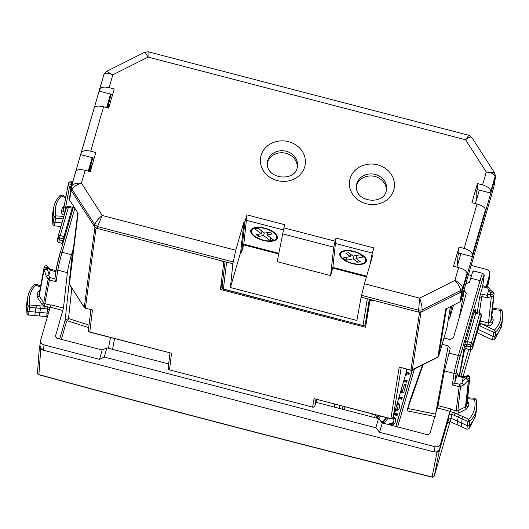 <?xml version="1.0" encoding="UTF-8"?>
<svg xmlns="http://www.w3.org/2000/svg" width="529" height="529" viewBox="0 0 529 529"><rect width="100%" height="100%" fill="white"/><g stroke="black" fill="none" stroke-linecap="round" stroke-linejoin="round"><path stroke-width="0.79" d="M459.873 415.212L458.14 417.103L467.973 421.56L467.338 425.66A1.845 1.653 8.2 0 0 469.507 425.316A27.647 24.764 8.2 0 0 476.001 413.162A27.647 24.764 8.2 0 0 476.245 411.436L476.662 407.449A27.488 24.618 -171.8 0 1 469.957 421.249L467.973 421.56L468.767 419.246L469.957 421.249L468.873 428.88L466.876 429.198L461.195 426.619L461.658 423.088L457.506 421.203L458.14 417.11L454.173 415.305L455.079 413.037L462.372 416.343L461.658 423.088L467.338 425.66L466.876 429.198M468.026 407.158L466.36 405.895L465.513 406.887L468.469 380.153L463.695 384.953L462.194 383.056L462.055 381.964L466.109 377.891C468.079 377.911 469.15 378.341 469.316 379.174A1.845 1.633 -173.7 0 1 468.469 380.153A1.845 0.84 -135.1 0 1 466.995 379.379A1.845 0.84 -135.1 0 1 466.109 377.891L466.485 376.582A1.845 0.813 16.2 0 1 468.515 376.76A1.845 0.813 16.2 0 1 469.699 377.865A1.845 1.66 -174.4 0 0 469.745 377.594L467.246 402.84A1.845 0.813 -163.8 0 0 468.912 404.096L468.026 407.158L466.333 409.129L458.683 412.97L457.863 410.729L456.467 410.861L450.556 409.32L449.994 411.668L452.5 412.111L451.667 414.147L454.173 415.305M452.5 412.111L455.892 413.248L459.139 386.679A1.845 1.633 6.3 0 0 460.534 386.54L459.714 384.299L459.139 386.679L452.335 384.914L454.695 382.989L459.714 384.299L462.194 383.056M450.364 421.712L451.052 418.274L457.506 421.203L457.043 424.734L449.987 421.58L447.646 423.464L448.486 419.285L451.052 418.274L451.667 414.147L449.2 414.438L448.486 419.285L439.824 449.167L436.28 452.09L434.223 451.978L434.99 446.721C437.767 447.19 439.632 446.251 440.597 443.904L450.556 409.32M476.087 399.64A27.488 24.618 -171.8 0 1 476.662 407.449L476.08 399.514L474.44 399.263L474.533 398.423M449.994 411.668L449.2 414.438M434.99 446.721L379.571 432.286L382.282 422.929L427.683 434.752L429.925 433.628L437.959 405.611L444.472 370.889L449.015 353.055L458.365 355.488A13.82 0.767 104.6 0 0 454.054 373.381L452.335 384.914M442.145 344.333L448.208 345.913L450.245 348.776L449.015 353.055M462.055 381.964L463.259 377.799L456.818 375.663L454.695 382.989M467.259 375.689L463.854 376.985L463.259 377.799L466.485 376.582A1.845 1.448 -110.8 0 1 467.252 375.696A1.845 1.845 0 0 1 469.745 377.594M458.471 376.549L458.822 375.577L457.446 374.115M476.001 413.162L475.333 416.786L468.873 428.88M475.511 312.143L475.836 309.802L475.168 309.63L474.725 311.145M480.458 294.058L479.545 297.622L481.787 296.485L482.362 294.098L480.458 294.058L482.62 286.559L484.002 276.568C484.584 275.384 484.134 274.313 482.66 273.348L473.177 270.881M456.818 375.663L457.499 373.719M459.304 375.702L464.35 346.958L466.591 345.834L470.598 346.879L472.84 345.754L481.172 316.878M465.017 347.13L467.259 346.006L466.829 348.631A1.845 1.653 9.3 0 0 464.588 349.748L459.542 375.769M468.754 349.325L460.984 376.139M475.836 309.802L475.221 311.918M436.28 452.09L437.007 452.282L439.249 451.158L440.597 443.904M486.872 286.784L489.556 277.5L489.431 276.515M471.147 265.413L486.376 269.38C489.008 270.319 490.112 272.025 489.675 274.511L488.955 279.596L489.781 273.996L486.171 286.606M379.571 432.286L375.828 427.776L104.239 357.055L99.505 359.356L44.086 344.928C41.447 343.989 40.349 342.276 40.779 339.797L39.906 345.556L41.487 349.285L43.312 350.191L434.223 451.978M375.828 427.776L378.493 418.591L382.282 422.929M40.779 339.797L50.804 304.797L63.467 308.09L55.492 336.127L56.815 338.176L102.216 350L106.904 347.87L168.645 363.945M315.939 402.304L378.493 418.591M465.804 283.861L469.521 282.268L470.698 278.208C472.708 271.41 473.495 269.413 473.065 272.217M463.959 290.216L466.353 293.178L453.413 337.866L450.053 339.558L443.983 337.978M494.238 308.764L493.312 309.531L502.041 310.53A27.488 24.618 -171.8 0 1 502.55 318.094L502.133 322.082A27.647 24.764 -171.8 0 1 501.889 323.808L501.221 327.431L494.575 339.704L492.572 340.002L477.006 332.708M501.889 323.808A27.647 24.764 -171.8 0 1 495.21 336.14A1.845 1.653 -171.8 0 1 493.035 336.464L477.965 329.402M464.33 349.517L463.655 349.338M493.815 292.669A1.845 1.653 121.1 0 0 490.8 292.656L490.423 293.965L493.636 295.242A1.845 1.633 -173.7 0 1 491.395 296.372A1.845 1.428 -112.7 0 1 490.423 293.965L487.149 295.347L488.36 291.175L489.06 290.309L490.522 290.302M464.588 349.748L464.971 349.1L464.746 349.722C464.482 349.345 465.17 349.041 466.809 348.823L470.215 349.517L470.817 344.987L466.862 344.062L464.627 345.159L473.991 312.044L475.75 313.34L476.001 312.52M466.591 345.834L467.53 341.708A1.845 0.813 -163.8 0 1 465.771 340.411M471.484 275.563L468.436 274.769M99.505 359.356L102.216 350M104.239 357.055L106.904 347.87M410.511 398.926L406.966 410.802L423.127 364.666M435.552 414.214L448.208 345.913M410.154 399.898L422.565 364.95M406.966 410.802L435.235 416.568M374.545 417.566L375.352 414.776M397.623 426.923L414.392 369.05M487.95 287.068L487.606 288.041A1.845 0.648 -32.8 0 1 489.034 287.855A1.845 1.845 0 0 0 487.95 287.068L482.732 285.713M482.362 294.098L487.149 295.347L487.54 297.979L481.787 296.485L479.314 313.135M488.36 291.175L490.8 292.656A1.845 0.813 16.2 0 1 492.836 292.835A1.845 0.813 16.2 0 1 494.013 293.939A1.845 1.66 5.6 0 0 494.066 293.668A1.845 1.845 0 0 0 493.18 291.909L490.476 290.269M41.487 349.285L40.753 349.094L39.384 347.348L37.486 372.839A1.845 1.845 0 0 0 38.26 374.479A1.845 1.078 125.4 0 0 38.862 374.585A1.845 1.666 -175.8 0 1 37.486 372.839M39.437 347.044L39.94 345.305M73.266 249.648L71.461 254.74C69.359 262.232 67.996 268.216 67.381 272.693L63.467 308.09M61.338 339.354L66.548 321.354L67.666 320.858L88.72 327.636M410.226 399.719L410.418 398.906M374.651 417.593L375.458 414.809M500.5 309.3L500.381 310.139A25.643 22.972 -171.8 0 1 494.489 330.056L495.666 332.073A1.686 1.508 -171.8 0 1 493.669 332.364L492.572 340.002M480.398 320.997L488.439 323.093L487.864 325.48L480.782 323.636L494.489 330.056L493.669 332.364L479.863 325.897L480.782 323.636L479.743 323.259M487.54 297.979L491.395 296.372L488.439 323.093L490.681 321.969L492.34 323.226L493.226 320.171A1.845 0.813 16.2 0 1 491.567 318.908L494.066 293.668M479.915 313.28L479.512 314.239L475.75 313.34L467.53 341.708L471.299 342.594A1.845 0.813 16.2 0 1 473.058 343.876A1.845 1.62 6.6 0 1 470.817 344.987L479.512 314.239L481.271 315.522A1.845 1.673 5.2 0 0 481.324 315.238A1.845 1.845 0 0 0 479.915 313.28L476.014 312.355M502.041 310.53L500.546 309.121L494.218 308.592M49.389 310.331L47.623 308.936L47.008 313.062L48.331 313.73M71.461 254.74L62.111 252.307A13.82 0.767 104.6 0 0 57.8 270.2A1.845 1.633 -171.5 0 1 56.438 268.355L54.844 279.048L56.087 281.726L49.283 279.96A1.845 1.64 -169.4 0 1 48.159 279.16L43.709 302.886L44.833 303.672L44.257 306.06L50.182 307.561M39.774 305.822L40.462 308.341L39.364 315.978L46.737 316.606L47.008 313.062L29.029 311.521A1.845 1.653 -171.8 0 1 27.349 310.179A27.647 24.764 -171.8 0 1 26.834 302.568L26.45 306.238L26.966 313.809L28.513 315.046L34.775 315.582L35.873 307.951L37.023 305.583L45.077 306.271L44.839 308.718L47.623 308.936L47.789 306.727M72.638 250.673L65.16 320.171L68.519 318.544L89.017 325.15M67.666 320.858L68.519 318.544L71.799 288.041M395.963 426.493L412.303 370.102M46.737 316.606L47.438 316.811M360.818 274.657L360.626 275.325M412.164 370.168L395.851 426.46M376.324 418.029L377.131 415.245M63.526 241.217L62.548 240.622L63.606 240.94M49.104 274.432L48.397 275.305L46.301 276.264L44.119 269.651A1.845 0.747 161.7 0 0 45.673 269.664A1.845 0.747 161.7 0 0 47.253 268.825L49.104 274.432L50.315 270.266L49.693 269.228M72.625 207.48L72.182 208.254L73.035 208.4M64.816 236.767A1.845 0.813 -163.8 0 1 63.969 236.628L60.227 235.55L68.439 207.196L72.182 208.254L63.969 236.628L63.487 239.022L64.082 239.287M60.98 226.399L54.48 225.923L52.913 224.699L54.018 217.075A1.686 1.508 8.2 0 0 55.578 218.292L55.902 215.852L54.018 217.075A27.488 24.618 -171.8 0 1 53.694 207.553L52.966 211.494A27.647 24.764 8.2 0 0 52.721 213.213A27.647 24.764 8.2 0 0 53.297 221.069A1.845 1.653 8.2 0 0 54.996 222.398L61.986 222.914M37.023 305.583L29.961 304.982L29.611 307.415L44.839 308.718M34.445 284.635L35.853 285.058A25.643 22.972 -171.8 0 0 29.961 304.982L28.07 306.185A27.488 24.618 -171.8 0 1 27.806 296.908L27.078 300.849A27.647 24.764 -171.8 0 0 26.834 302.568M40.389 287.187L35.853 285.058L36.435 284.344M39.893 291.558L37.995 291.889L37.109 294.944L37.499 297.463L42.009 304.473L44.257 306.06M38.987 294.679A1.845 0.813 16.2 0 1 37.109 294.944M42.009 304.473L43.709 302.886L39.199 295.876L38.974 294.752L43.887 268.54A1.845 1.64 -169.4 0 1 43.92 268.401A1.845 0.813 -163.8 0 1 43.927 268.368L43.927 268.368A1.845 1.845 0 0 0 43.887 268.54A1.845 1.64 -169.4 0 0 44.119 269.651L39.199 295.876L37.499 297.463M393.397 416.416L395.335 418.518L395.725 421.276L394.442 423.841L391.691 425.435M386.547 417.288L383.538 421.071L382.09 421.454L380.53 421.044M379.015 419.226L379.174 417.487L380.549 416.065M378.394 415.503L377.276 418.075L377.481 416.991M377.21 418.3L377.395 417.262M388.233 418.042L385.264 421.838L382.672 423.028M389.146 424.714L389.43 423.722L391.916 423.517L393.761 421.811L393.867 419.497L392.584 417.87M394.396 413.169A400.876 176.951 16.2 0 0 397.557 413.909L397.1 415.483A400.876 176.951 16.2 0 1 393.94 414.743M397.477 402.318L399.521 404.659L399.693 407.674L397.722 410.458L394.7 411.483M395.342 409.631L397.12 408.719L397.987 407.323L397.947 405.399L397.014 404.03M399.097 396.929A400.876 176.951 16.2 0 0 402.265 397.669L401.809 399.243A400.876 176.951 16.2 0 1 398.641 398.502M400.916 390.666A400.876 176.951 16.2 0 0 402.476 391.03L404.506 384.021A400.876 176.951 16.2 0 0 406.107 384.391L403.62 392.974A400.876 176.951 16.2 0 1 400.46 392.24M404.024 379.921A400.876 176.951 16.2 0 0 407.191 380.662L406.735 382.236A400.876 176.951 16.2 0 1 403.567 381.495M406.437 371.464L409.287 373.421L408.904 374.757L405.393 375.206M405.875 373.54L406.47 373.461L405.994 373.137M57.509 240.338A1.845 1.653 8.2 0 0 57.463 240.536L57.886 237.7L59.208 239.749L62.548 240.622L62.217 243.274A1.845 1.647 -172.9 0 1 62.845 243.558M47.412 266.299A1.845 1.845 0 0 0 44.31 267.059L43.927 268.368A1.845 0.813 -163.8 0 1 45.362 267.978A1.845 0.813 -163.8 0 1 47.253 268.825L47.636 267.515A1.845 1.342 135.9 0 0 47.405 266.292L50.235 269.215M72.222 183.596L71.951 183.589A1.845 1.554 -89 0 0 70.43 181.797L70.43 181.797A1.845 1.845 0 0 0 68.625 183.127L68.254 184.403M68.625 183.127L68.248 184.436A1.845 0.813 -163.8 0 1 69.676 184.046A1.845 0.813 -163.8 0 1 71.574 184.899A1.845 1.316 137.8 0 1 69.557 186.525L70.932 188.046M52.913 224.699L52.338 216.883L52.721 213.213M28.513 315.046L29.611 307.415L28.07 306.185L26.966 313.809M395.785 420.767L395.685 421.454M395.785 420.257L395.666 421.071L394.965 418.875L393.047 417.097M395.666 421.58L395.666 421.071M395.725 419.748L395.606 420.562M395.613 419.246L395.494 420.059M395.441 418.756L395.322 419.57M395.335 418.518L395.216 419.332M395.216 418.287L395.097 419.1M395.084 418.062L394.965 418.875M394.938 417.844L394.819 418.657M394.779 417.632L394.66 418.446M394.614 417.427L394.495 418.241M394.436 417.236L394.317 418.049M394.244 417.05L394.125 417.864M394.045 416.872L393.926 417.685M393.841 416.707L393.721 417.52M393.622 416.554L393.503 417.368M393.338 416.806L393.278 417.229M386.494 417.679L383.776 421.626L381.561 422.228M386.785 417.751L386.428 418.102M386.203 417.705L386.084 418.518M385.826 418.241L385.714 419.054M385.33 419.008L385.211 419.821M384.662 419.98L384.543 420.793M383.895 420.813L383.776 421.626M383.723 420.945L383.604 421.758M383.538 421.071L383.426 421.884M383.373 421.17L383.254 421.977M383.194 421.249L383.075 422.063M383.022 421.322L382.903 422.129M382.837 421.375L382.725 422.188M382.659 421.415L382.546 422.228M382.474 421.441L382.361 422.254M382.288 421.454L382.169 422.268M382.09 421.454L381.971 422.268M381.674 421.421L381.574 422.116M381.33 421.349L381.264 421.765M378.929 418.657L378.876 419.034M378.936 418.465L378.857 419.008M378.949 418.274L378.843 418.994M378.857 415.695L377.362 417.804M379.267 415.516L378.843 415.807M378.533 415.609L378.453 416.138M378.387 415.569L378.281 416.316M378.228 415.695L378.109 416.508M378.076 415.893L377.957 416.707M377.931 416.098L377.812 416.912M377.799 416.31L377.68 417.123M377.68 416.535L377.561 417.341M377.574 416.759L377.455 417.573M377.157 418.591L377.276 418.075M393.9 421.421L393.841 422.003M393.761 421.811L392.584 423.901L389.251 424.741M393.788 422.235L393.642 422.625M393.563 422.175L393.45 422.988M393.325 422.512L393.206 423.326M393.034 422.816L392.915 423.63M392.703 423.088L392.584 423.901M392.326 423.326L392.207 424.139M391.916 423.517L391.804 424.331M391.48 423.669L391.367 424.483M391.255 423.722L391.136 424.536M391.024 423.769L390.905 424.582M390.786 423.802L390.673 424.615M390.547 423.815L390.435 424.628M390.309 423.822L390.197 424.635M390.071 423.815L389.952 424.628M389.833 423.795L389.714 424.602M389.595 423.755L389.476 424.569M389.43 423.722L389.311 424.536M394.165 413.956A402.721 177.764 -163.8 0 0 397.332 414.696M399.864 406.675L399.772 407.356M399.864 406.16L399.752 406.973L398.906 404.559L397.134 402.999M399.752 407.489L399.752 406.973M399.812 405.65L399.693 406.464M399.693 405.148L399.58 405.961M399.521 404.659L399.408 405.472M399.415 404.421L399.302 405.234M399.296 404.189L399.177 405.002M399.164 403.964L399.045 404.778M399.018 403.746L398.906 404.559M398.866 403.534L398.747 404.348M398.694 403.329L398.582 404.143M398.516 403.138L398.403 403.951M398.33 402.953L398.211 403.766M398.132 402.781L398.013 403.594M397.92 402.615L397.801 403.429M397.709 402.463L397.59 403.277M397.424 402.708L397.365 403.131M397.987 407.323L397.927 407.905M397.841 407.714L397.001 409.532L394.991 410.484M397.868 408.137L397.729 408.527M397.649 408.077L397.53 408.891M397.405 408.414L397.292 409.228M397.12 408.719L397.001 409.532M396.783 408.996L396.671 409.81M396.413 409.228L396.294 410.041M396.003 409.426L395.884 410.239M395.566 409.572L395.447 410.385M398.873 397.715A402.721 177.764 -163.8 0 0 402.033 398.456M404.506 384.021L404.387 384.834A402.721 177.764 -163.8 0 0 405.882 385.178M402.476 391.03L404.387 384.834M400.684 391.453A402.721 177.764 -163.8 0 0 402.357 391.844M403.799 380.708A402.721 177.764 -163.8 0 0 406.96 381.449M409.076 374.162L406.252 372.237M406.47 373.461L406.351 374.274L405.637 374.373M50.308 270.279L47.636 267.515L44.31 267.059M71.779 185.124L71.951 183.589C70.112 182.617 69.001 182.472 68.618 183.166M68.248 184.436A1.845 0.813 -163.8 0 0 68.234 184.476A1.845 1.64 10.6 0 0 69.557 186.525L64.644 212.737L63.288 210.826L68.201 184.614A1.845 1.845 0 0 1 68.248 184.436M64.234 215.164L64.915 212.81M72.612 207.308L68.737 206.211L68.439 207.196L66.456 207.507L58.256 235.789M68.737 206.211A1.845 1.845 0 0 0 66.462 207.467L66.456 207.507M60.227 235.55A1.845 0.813 -163.8 0 0 58.25 235.822A1.845 0.813 -163.8 0 0 58.236 235.861A1.845 1.62 10.8 0 0 59.559 237.898L60.227 235.55M64.069 215.124C61.959 214.371 61.08 213.002 61.424 211.018L62.31 207.963L64.207 207.626M61.424 211.018A1.845 0.813 -163.8 0 0 63.301 210.754M65.735 197.767L60.147 195.466M63.864 216.434L55.902 215.852A25.643 22.972 -171.8 0 1 61.569 195.875L62.131 195.148M65.94 196.695L62.105 194.956L60.233 195.3C56.762 198.792 54.586 202.878 53.694 207.553M39.364 315.978L34.775 315.582M457.043 424.734L461.195 426.619M439.249 451.158L434.316 475.855A1.845 1.673 -168.7 0 1 432.074 476.979L432.041 476.986C300.783 444.373 169.73 410.253 38.895 374.611L40.753 349.094M92.853 157.801L90.723 165.174L89.963 170.444L90.578 170.609M92.053 165.517L90.723 165.174L88.945 171.303M457.704 260.731L458.769 261.009M476.113 197.191L477.178 197.469M110.462 101.978L109.133 101.628L108.372 106.904L108.994 107.063M315.965 399.316L314.914 405.829A1.845 0.813 16.2 0 1 314.907 405.869A1.845 1.845 0 0 1 312.672 407.145L169.538 369.87A1.845 1.845 0 0 1 168.169 367.867A1.845 1.66 6.9 0 0 169.538 369.678L171.528 353.246L89.785 331.961A1.845 1.66 -173.1 0 1 88.416 330.142A1.845 1.845 0 0 0 89.778 332.146L92.456 309.908L85.387 308.262A1.845 1.845 0 0 1 84.303 307.475A1.845 0.648 147.2 0 1 84.27 307.276L94.903 227.331L96.027 228.125L85.394 308.07L84.27 307.276L69.392 284.166A1.845 1.653 -173 0 1 69.154 283.134A1.845 1.845 0 0 0 69.431 284.357L84.303 307.475M70.912 190.056L69.669 200.18L69.425 199.149L70.714 188.793L70.912 190.056L94.903 227.331M69.669 200.18L78.107 213.293L69.392 284.166A1.845 0.648 147.2 0 0 69.431 284.357M493.881 186.79L460.885 300.842L460.038 301.828L445.716 309.015L437.873 357.128L410.921 370.28A1.845 1.845 0 0 0 412.21 370.148A1.845 0.503 -116.7 0 0 412.316 369.956L420.958 312.236L419.563 312.375L372.74 300.181L369.903 300.67L370.227 299.526L369.936 300.551M495.283 175.674L495.501 176.97L462.518 290.818L461.672 291.803L420.958 312.236M352.592 273.235L352.711 272.541M406.365 371.847A1.845 0.813 -163.8 0 0 406.378 371.808A1.845 0.813 -163.8 0 0 406.391 371.761L393.133 417.513L390.891 418.823L314.021 398.621L312.672 406.953A1.845 1.66 -170.8 0 0 314.914 405.829L316.745 399.521L314.907 405.869A1.845 0.813 16.2 0 1 314.881 405.935M108.068 107.949L108.372 106.904M89.659 171.489L89.963 170.444M70.714 188.793L103.929 74.49M85.387 308.262L92.456 309.908M446.965 327.689A1.845 0.813 -163.8 0 0 446.979 327.649A1.845 0.813 -163.8 0 0 446.985 327.603L450.417 306.655M448.473 318.524A1.845 0.813 -163.8 0 0 449.736 318.114A1.845 0.813 -163.8 0 0 449.749 318.074L451.726 306M453.406 305.451A1.845 0.813 -163.8 0 0 453.419 305.412A1.845 0.813 -163.8 0 0 453.432 305.365L453.472 305.121M493.868 186.962L495.541 176.798L493.828 187.134M410.921 370.28L399.23 367.047L390.891 418.637L314.021 398.621M350.793 272.045L350.76 272.752M348.995 272.296L349.186 271.628M89.778 332.146L171.528 353.246M406.391 371.761L406.808 369.209M369.903 300.67L365.599 327.272L220.454 289.475L223.714 262.609L221.215 260.724L96.027 228.125M111.262 94.261L107.354 107.764M88.224 171.118L92.132 157.616M106.633 107.572L110.541 94.076M479.314 190.103L475.406 203.599M460.904 253.642L456.99 267.145M222.636 281.944L220.454 289.475M230.426 287.525L232.839 263.753L97.124 228.416L94.327 226.438L94.751 224.627L97.554 226.604L102.216 215.468L235.762 250.243L244.041 221.684L240.662 252.188L230.426 287.525L356.87 320.448L361.115 297.153L418.465 312.09L421.937 311.746L460.693 292.299L462.802 289.839L467.186 274.69L467.067 273.202C466.466 270.934 463.649 269.056 458.617 267.568L453.505 266.232L459.046 247.103L458.742 253.074L457.856 256.129L457.565 265.174M460.693 292.299L460.647 290.533A4.609 4.014 -1.4 0 0 462.756 288.08C462.234 285.382 459.608 282.83 454.894 280.423L458.617 267.568M472.417 256.638L472.39 254.826L485.477 209.656L485.596 211.15L472.417 256.638L458.742 253.074M460.647 290.533C460.336 287.591 458.418 284.225 454.894 280.423L419.636 298.118C421.315 302.846 422.142 306.76 422.116 309.875L460.647 290.533M472.39 254.826C471.921 252.095 469.183 249.966 464.164 248.432L477.026 204.022C482.058 205.517 484.875 207.394 485.477 209.656M244.041 221.684L244.927 221.916L246.964 214.88L284.82 224.739L283.914 227.873L335.102 241.198L336.014 238.07L335.426 243.485L372.37 253.107M361.115 297.153L364.448 283.749L372.72 255.19L371.827 254.958L373.871 247.922L336.014 238.07M464.164 248.432L459.046 247.103M477.026 204.022L471.914 202.693L477.456 183.563L477.151 189.534L490.826 193.098L495.217 177.949L495.25 175.132M490.826 193.098L490.8 191.286C490.33 188.555 487.593 186.426 482.574 184.892L477.456 183.563M112.598 94.612L99.029 91.074L99.604 89.421C100.86 87.14 104.028 86.544 109.119 87.649L114.231 88.978L108.69 108.108L103.572 106.779C98.5 105.641 95.399 105.979 94.281 107.79L80.62 154.613L94.188 158.151M94.327 226.438L71.488 190.949L70.998 187.815L71.56 186.215C72.843 183.986 76.136 182.974 81.44 183.179L85.162 170.318L90.28 171.654L95.822 152.517L90.71 151.188C85.619 150.084 82.451 150.679 81.195 152.96L94.281 107.79M283.914 227.873L277.17 261.696L330.599 275.609L332.781 268.077L366.445 276.839M335.102 241.198L333.746 247.182L330.599 275.609M361.479 295.327L418.644 310.219L422.116 309.875L421.937 311.746M418.465 312.09L419.636 298.118L364.448 283.749M235.762 250.243L232.839 263.753M94.751 224.627C95.789 221.783 98.275 218.728 102.216 215.468L81.44 183.179C76.407 184.747 73.28 186.803 72.05 189.349L94.751 224.627M70.998 187.815L75.872 171.336C76.989 169.518 80.091 169.181 85.162 170.318M99.029 91.074L103.915 74.543C105.099 72.652 108.075 72.737 112.842 74.787L106.6 71.375L103.975 74.358A4.609 4.206 19.7 0 0 103.915 74.543L99.604 89.421M103.975 74.358A4.609 4.206 19.7 0 1 103.988 74.318L103.419 75.925M477.151 189.534L476.265 192.582L475.974 201.635M246.964 214.88L246.382 220.295L283.346 229.923M356.328 186.38A15.209 13.615 -171.8 0 1 356.493 185.758A15.209 13.615 -171.8 0 1 373.474 176.164A15.209 13.615 -171.8 0 1 386.342 190.698M267.284 163.197A15.209 13.615 -171.8 0 1 267.449 162.575A15.209 13.615 -171.8 0 1 284.43 152.974A15.209 13.615 -171.8 0 1 297.291 167.514M75.872 171.336L71.56 186.215A4.609 4.06 19.2 0 0 72.05 189.349L71.488 190.949M80.62 154.613L81.195 152.96M89.685 171.396L90.307 171.555M495.217 177.949L495.111 176.408A4.609 4.159 -4 0 0 495.25 175.172A4.609 4.159 -4 0 0 495.243 175.112M490.8 191.286L495.111 176.408C494.489 174.048 491.553 172.593 486.296 172.037L494.39 172.54L495.25 175.172M471.914 137.99C471.544 136.257 469.408 136.839 465.52 139.749L486.296 172.037L482.574 184.892M494.39 172.54L471.762 137.381L468.912 135.318L465.52 139.749L148.1 57.092L112.842 74.787L109.119 87.649M148.027 52.404L148.1 57.092L144.913 52.146L148.186 51.802L468.912 135.318M108.716 108.015L108.095 107.856M369.295 299.282L365.255 324.284A1.845 1.845 0 0 1 363.02 325.553L223.37 288.999L222.054 286.949M335.426 243.485L332.781 268.077M246.382 220.295L243.737 244.887L278.624 253.973M240.662 252.188L241.555 252.419L243.737 244.887M244.927 221.916L241.555 252.419M371.827 254.958L370.075 264.335M243.809 244.186L278.75 253.285M332.86 267.376L366.643 276.171M250.706 230.829A13.82 6.103 -163.8 0 0 262.774 240.278A13.82 6.103 -163.8 0 0 277.341 238.149A13.82 6.103 -163.8 0 0 277.421 237.786A13.82 6.103 -163.8 0 0 265.353 228.33A13.82 6.103 -163.8 0 0 250.786 230.459A13.82 6.103 -163.8 0 0 250.706 230.829M339.75 254.013A13.82 6.103 -163.8 0 0 351.818 263.468A13.82 6.103 -163.8 0 0 366.385 261.339A13.82 6.103 -163.8 0 0 366.465 260.969A13.82 6.103 -163.8 0 0 354.397 251.513A13.82 6.103 -163.8 0 0 339.83 253.642A13.82 6.103 -163.8 0 0 339.75 254.013M340.478 254.204A13.073 5.773 -163.8 0 0 351.891 263.144A13.073 5.773 -163.8 0 0 365.665 261.128A13.073 5.773 -163.8 0 0 365.737 260.784A13.073 5.773 -163.8 0 0 354.324 251.837A13.073 5.773 -163.8 0 0 340.55 253.854A13.073 5.773 -163.8 0 0 340.478 254.204M355.918 258.37L360.335 261.756L357.65 262.245L353.24 258.866L345.946 260.202L343.004 257.947L350.297 256.611L345.88 253.226L348.565 252.736L352.982 256.115L360.269 254.78L363.211 257.034L355.918 258.37L356.777 255.421M350.297 256.611L350.899 254.522M345.946 260.202L346.799 257.253M353.24 258.866L354.093 255.917M357.65 262.245L358.252 260.162M276.693 237.594A13.073 5.773 -163.8 0 0 265.28 228.654A13.073 5.773 -163.8 0 0 251.506 230.664A13.073 5.773 -163.8 0 0 251.434 231.014A13.073 5.773 -163.8 0 0 262.847 239.954A13.073 5.773 -163.8 0 0 276.621 237.944A13.073 5.773 -163.8 0 0 276.693 237.594M266.914 234.896L273.314 239.802L269.955 240.417L263.561 235.511L258.529 236.437L256.175 234.631L261.207 233.712L254.813 228.812L258.165 228.197L264.566 233.097L269.592 232.171L271.946 233.977L266.914 234.896L267.601 232.542M269.955 240.417L270.709 237.805M263.561 235.511L264.315 232.905M258.529 236.437L259.217 234.076M261.207 233.712L261.961 231.1M462.372 416.343L468.767 419.246A25.643 22.972 -171.8 0 0 474.44 399.263L467.669 398.773M467.497 400.546L468.912 404.096M458.683 412.97L455.892 413.248M463.695 384.953L460.534 386.54L457.863 410.729L465.513 406.887A1.845 0.503 -116.7 0 0 466.333 409.129M467.246 402.84L466.36 405.895L469.699 377.865L467.246 402.84M444.472 370.889L454.054 373.381A1.845 1.633 8.5 0 0 456.289 372.271A11.982 0.661 -75.4 0 1 460.032 356.764L481.714 281.917A11.982 0.661 -75.4 0 1 483.962 276.773A1.845 1.666 7.9 0 0 484.002 276.568M437.959 405.611L450.622 408.904M437.357 407.985L450.047 411.291M454.702 382.963L456.289 372.271M464.627 345.159L464.35 346.958M473.991 312.044L474.685 310.437M479.545 297.622L477.31 312.659M482.574 286.758L483.962 276.773M44.086 344.928L43.312 350.191M460.032 356.764A1.845 0.813 -163.8 0 0 458.365 355.488L480.048 280.641L470.698 278.208M482.66 273.348A13.82 0.767 -75.4 0 0 480.048 280.641A1.845 0.813 16.2 0 1 481.714 281.917M489.06 290.309L487.606 288.041L482.58 286.731M50.229 307.177L62.918 310.483M407.7 408.441L435.539 414.114M464.317 290.309L459.185 317.962M371.603 416.799L372.409 414.015M479.082 325.527L479.863 325.897M494.575 339.704L495.666 332.073A27.488 24.618 -171.8 0 0 502.55 318.094L502.028 310.404M470.215 349.517L470.215 349.709A1.845 1.845 0 0 0 472.45 348.439A1.845 0.813 -163.8 0 0 472.457 348.386A1.845 1.653 -171.8 0 1 470.215 349.517M493.312 309.531L492.585 308.751M491.858 316.137L492.836 317.651L493.226 320.171M487.864 325.48C490.079 325.851 491.573 325.104 492.34 323.226M66.548 321.354A1.845 0.813 -163.8 0 1 65.16 320.171L59.724 338.937M108.313 348.241L108.776 346.647M344.174 409.658L344.981 406.874M472.417 348.512A1.845 0.813 -163.8 0 0 472.45 348.439L480.735 319.847A1.845 1.845 0 0 0 480.788 319.595A1.845 1.653 8.2 0 1 480.742 319.794L472.457 348.386L473.058 343.876L481.271 315.522L480.742 319.794A1.845 0.813 16.2 0 1 480.735 319.847A1.845 0.813 16.2 0 1 480.716 319.893M493.636 295.242L491.567 318.908L490.681 321.969L493.636 295.242M481.165 316.957L480.788 319.595A1.845 1.653 8.2 0 0 480.801 319.39M491.368 317.658L492.836 317.651M67.381 272.693L57.8 270.2L56.087 281.726M54.871 278.876L49.858 277.573L44.833 303.672L50.731 305.213M60.24 252.558L73.63 206.343L60.227 252.604L56.438 268.355A1.845 1.633 -171.5 0 1 56.477 268.163A11.982 0.661 -75.4 0 1 60.213 252.65A1.845 0.813 16.2 0 1 60.227 252.604A1.845 0.813 16.2 0 1 62.111 252.307L74.873 208.267M342.289 409.162L343.096 406.378M39.9 289.819L37.995 291.889M114.562 338.6L112.551 349.338M334.321 407.092L334.645 404.176M339.466 408.428L339.79 405.518M55.446 270.722L55.102 271.516L55.948 271.642M50.315 270.266L55.102 271.516M48.397 275.305L49.858 277.573A1.845 0.648 -32.8 0 0 48.159 279.16L46.301 276.264M63.215 240.794L63.487 239.022L59.559 237.898L58.825 242.388L62.799 243.73M54.48 225.923L55.578 218.292L63.169 218.847M58.825 242.586A1.845 1.845 0 0 1 57.463 240.536A1.845 1.653 8.2 0 0 58.825 242.388L62.224 243.472M62.31 207.963L64.214 205.88M43.94 268.335L44.297 267.092M489.53 277.606L487.579 286.969L489.556 277.5M38.921 374.671L38.868 374.777C169.723 410.425 300.789 444.552 432.061 477.165A1.845 1.845 0 0 0 432.762 477.198A1.845 1.223 -98.1 0 0 432.782 477.198A1.845 1.845 0 0 0 434.309 475.882L450.034 421.593L434.309 475.882A1.845 0.813 16.2 0 1 434.309 475.882A1.845 0.813 16.2 0 1 434.296 475.928M463.047 376.681L470.85 349.762L463.054 376.681M437.007 452.282L432.074 476.979A1.845 1.223 -98.1 0 0 432.795 477.191L432.762 477.198A1.845 1.223 -98.1 0 1 432.041 476.986M38.273 374.492A1.845 1.078 -54.6 0 0 38.286 374.499A1.845 1.078 -54.6 0 0 38.895 374.611L38.868 374.777A1.845 1.845 0 0 1 38.286 374.499L38.26 374.479M354.344 272.971L354.232 273.658L354.357 272.971M168.215 367.629A1.845 1.66 6.9 0 0 168.169 367.867L169.968 353.028M461.672 291.803L460.038 301.828M446.463 308.645L438.72 356.143A1.845 1.653 -170.7 0 1 437.873 357.128A1.845 0.503 63.3 0 1 437.767 357.32A1.845 1.845 0 0 0 438.706 356.182A1.845 0.813 16.2 0 0 438.72 356.143L446.985 327.603M462.518 290.818L460.885 300.842M419.563 312.375L410.921 370.095L399.23 367.047M453.432 305.365L449.749 318.074M393.1 417.619A1.845 0.813 -163.8 0 0 393.126 417.553A1.845 0.813 -163.8 0 0 393.133 417.513L401.18 367.748M224.045 261.465L223.714 262.609M342.435 270.59L342.633 269.922M339.929 269.935L340.127 269.268L339.929 269.935M462.802 289.839L462.756 288.08L467.067 273.202M90.71 151.188L103.572 106.779M304.711 166.807A22.575 20.221 -171.8 0 1 277.262 180.581A22.575 20.221 -171.8 0 1 261.081 155.447A22.575 20.221 -171.8 0 1 288.536 141.666A22.575 20.221 -171.8 0 1 304.711 166.807M393.761 189.99A22.575 20.221 -171.8 0 1 366.306 203.771A22.575 20.221 -171.8 0 1 350.125 178.63A22.575 20.221 -171.8 0 1 377.58 164.85A22.575 20.221 -171.8 0 1 393.761 189.99M386.527 189.726L386.21 191.187C383.406 205.179 354.377 202.587 356.427 185.395A15.209 13.615 -171.8 0 1 356.784 183.735A15.209 13.615 -171.8 0 1 374.347 174.239A15.209 13.615 -171.8 0 1 386.527 189.726A15.209 13.615 -171.8 0 1 386.263 191.035M297.483 166.536L297.166 167.997C294.355 181.996 265.333 179.397 267.383 162.205A15.209 13.615 -171.8 0 1 267.74 160.545A15.209 13.615 -171.8 0 1 285.303 151.049A15.209 13.615 -171.8 0 1 297.483 166.536A15.209 13.615 -171.8 0 1 297.219 167.852M282.4 233.811L333.746 247.182M97.124 228.416L97.554 226.604L233.077 261.895M478.024 189.766A1.845 1.66 -170.8 0 1 477.072 189.799M226.63 262.133L223.37 289.191L363.02 325.553M367.324 298.773L363.02 325.361A1.845 1.66 -170.8 0 0 365.261 324.237L367.133 317.777M367.133 317.803L365.228 324.343M476.08 399.507L474.579 398.251L467.768 397.748M464.006 376.926L458.822 375.577M474.639 310.655L474.645 310.596C474.255 310.834 474.718 311.422 476.04 312.361M490.667 290.388L489.034 287.855M466.816 348.823L470.215 349.709M481.178 316.878L481.324 315.238M492.691 307.686L494.212 308.579M90.122 171.138L89.785 171.046M110.482 337.535L108.465 348.28M50.195 269.175L56.1 270.61M72.585 207.302L73.339 207.355M40.594 286.116L36.402 284.152L34.53 284.47C30.953 288.001 28.711 292.14 27.806 296.908M72.731 181.837L70.43 181.797M57.853 237.832L58.203 235.994A1.845 1.845 0 0 1 58.25 235.822L66.462 207.467M108.61 106.964L108.485 107.956M90.201 170.51L90.075 171.495M312.672 407.138L169.538 369.87M77.796 212.81L69.154 283.141M437.767 357.32L412.21 370.148M453.419 305.412L449.736 318.114M446.979 327.649L438.706 356.182M406.378 371.808L393.126 417.553A1.845 1.845 0 0 1 390.891 418.823M90.895 309.69L88.416 330.142M477.019 189.971A1.845 1.845 0 0 0 478.249 189.825M144.913 52.146L106.6 71.375M225.089 261.736L222.001 287.181A1.845 1.845 0 0 0 223.37 289.191M341.106 251.949L340.55 253.854M366.213 259.223L365.665 261.128M251.506 230.664L252.062 228.759M276.621 237.944L277.17 236.04"/></g></svg>
